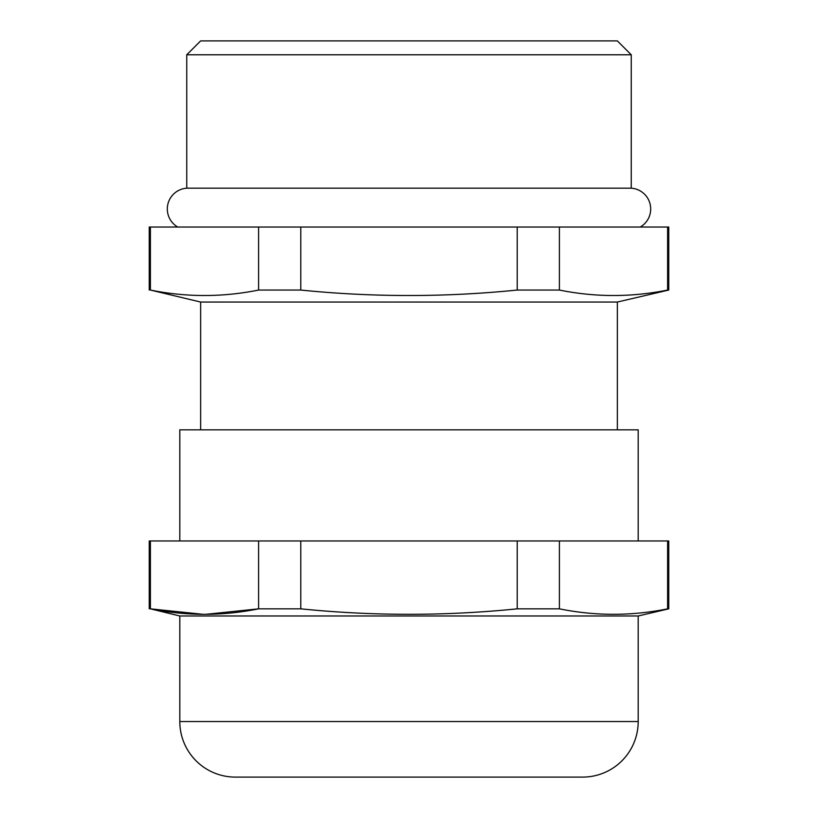 <?xml version="1.0" encoding="UTF-8"?>
<svg xmlns="http://www.w3.org/2000/svg" width="818" height="818" viewBox="0 0 818 818"><rect width="100%" height="100%" fill="white"/><g stroke="black" fill="none" stroke-linecap="round" stroke-linejoin="round"><path stroke-width="1.23" d="M149.244 608.837L149.244 540.964L668.756 540.964L668.756 608.837L638.193 615.974L179.807 615.974L150.389 608.837C186.463 616.128 222.537 616.128 258.6 608.837L300.789 608.837C372.926 616.128 445.074 616.128 517.211 608.837L559.4 608.837C595.463 616.128 631.537 616.128 667.611 608.837L668.756 608.837M149.244 290.053L149.244 227.036L668.756 227.036L668.756 290.053L617.355 302.046L200.645 302.046L150.389 290.053C186.463 297.333 222.537 297.333 258.6 290.053L300.789 290.053C372.926 297.333 445.074 297.333 517.211 290.053L559.4 290.053C595.463 297.333 631.537 297.333 667.611 290.053L668.756 290.053M177.741 227.036A20.839 20.839 0 0 1 186.749 188.191L631.251 188.191A20.839 20.839 0 0 1 640.259 227.036M200.645 40.9L617.355 40.9L631.251 54.786L186.749 54.786L200.645 40.9M179.807 615.974L179.807 721.537A55.563 55.563 0 0 0 235.369 777.1L582.631 777.1A55.563 55.563 0 0 0 638.193 721.537L638.193 615.974M638.193 540.964L638.193 429.839L179.807 429.839L179.807 540.964M617.355 429.839L617.355 302.046M200.645 429.839L200.645 302.046M631.251 188.191L631.251 54.786M186.749 188.191L186.749 54.786M300.789 290.053L300.789 227.036M517.211 227.036L517.211 290.053M150.389 290.053L150.389 227.036M258.6 227.036L258.6 290.053M667.611 227.036L667.611 290.053C631.537 297.333 595.463 297.333 559.4 290.053L559.4 227.036M517.211 608.837L517.211 540.964M300.789 540.964L300.789 608.837M205.574 614.349L258.6 608.837L258.6 540.964M150.389 540.964L150.389 608.837L203.416 614.349M667.611 608.837L667.611 540.964M559.4 540.964L559.4 608.837M179.807 721.537L638.193 721.537"/></g></svg>
